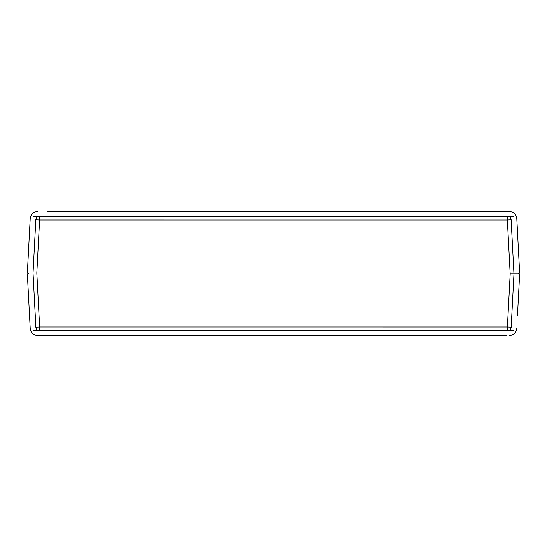 <?xml version="1.0" encoding="UTF-8"?>
<svg xmlns="http://www.w3.org/2000/svg" width="547" height="547" viewBox="0 0 547 547"><rect width="100%" height="100%" fill="white"/><g stroke="black" fill="none" stroke-linecap="round" stroke-linejoin="round"><path stroke-width="0.82" d="M513.968 216.222L507.349 216.222A3.788 3.788 0 0 1 511.13 219.812L513.968 273.972L510.18 273.972L507.356 220.01L39.603 220.003L36.82 273.028L33.032 273.028L35.822 219.812A3.788 3.788 0 0 1 39.603 216.222L33.217 216.222M47.705 211.491L509.236 211.491A7.576 7.576 0 0 1 516.799 218.663L519.65 273.028L518.706 273.028L518.706 273.972L513.968 273.972L511.178 327.188A3.788 3.788 0 0 1 507.397 330.778L513.783 330.778M37.764 211.491A7.576 7.576 0 0 0 30.201 218.663L27.35 273.028L36.82 273.028L39.644 326.99L507.397 326.997L510.18 273.972L519.65 273.972L517.469 315.633M35.822 219.812L39.596 220.01L39.603 216.222L507.349 216.222L507.349 220.003L511.13 219.812M516.799 218.663L517.469 231.367M33.032 330.778L39.651 330.778A3.788 3.788 0 0 1 35.87 327.188L33.032 273.028L28.294 273.028L28.294 273.972L27.35 273.972L30.201 328.337A7.576 7.576 0 0 0 37.764 335.509L506.399 335.509M511.178 327.188L507.404 326.99L507.397 330.778L39.651 330.778L39.651 326.997L35.87 327.188M509.236 335.509A7.576 7.576 0 0 0 516.799 328.337M40.601 335.509L37.764 335.509L40.601 335.509"/></g></svg>
